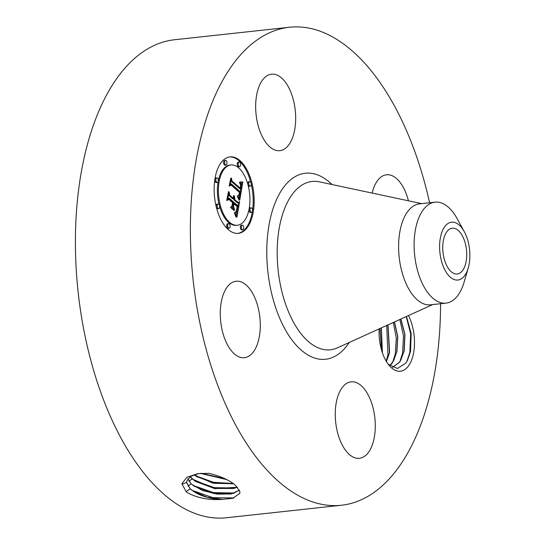 <?xml version="1.0" encoding="UTF-8"?>
<svg xmlns="http://www.w3.org/2000/svg" width="545" height="545" viewBox="0 0 545 545"><rect width="100%" height="100%" fill="white"/><g stroke="black" fill="none" stroke-linecap="round" stroke-linejoin="round"><path stroke-width="0.82" d="M446.151 264.4A23.04 11.799 -96.2 0 1 443.262 241.156A23.04 11.799 -96.2 0 1 452.248 228.191A23.04 11.799 -96.2 0 1 463.325 237.797A23.04 11.799 -96.2 0 1 466.213 261.041A23.04 11.799 -96.2 0 1 457.228 274.006A23.04 11.799 -96.2 0 1 446.151 264.4M457.766 280.041A29.096 14.899 -96.2 0 1 439.904 252.485A29.096 14.899 -96.2 0 1 451.71 222.162A29.096 14.899 -96.2 0 1 464.265 231.632A29.096 14.899 -96.2 0 1 468.23 268.065A29.096 14.899 -96.2 0 1 457.766 280.041M468.23 268.065L464.074 282.242A50.774 25.996 -96.2 0 1 446.028 303.122A50.774 25.996 -96.2 0 1 445.824 303.143A50.774 25.996 -96.2 0 1 421.605 281.956A50.774 25.996 -96.2 0 1 415.249 230.733A50.774 25.996 -96.2 0 1 435.046 202.168A50.774 25.996 -96.2 0 1 435.251 202.147A50.774 25.996 -96.2 0 1 457.16 218.681L464.265 231.632M446.028 303.122L430.509 304.812A50.774 25.996 -96.2 0 1 406.086 283.645A50.774 25.996 -96.2 0 1 399.737 232.422A50.774 25.996 -96.2 0 1 419.527 203.857L435.046 202.168M440.578 303.715A240.406 123.102 -96.2 0 1 341.463 505.249A240.406 123.102 -96.2 0 1 225.848 405.044A240.406 123.102 -96.2 0 1 195.75 162.499A240.406 123.102 -96.2 0 1 289.477 27.25A240.406 123.102 -96.2 0 1 405.092 127.448A240.406 123.102 -96.2 0 1 429.596 202.76M408.457 315.575A34.062 17.44 -96.2 0 1 409.145 365.014A34.062 17.44 -96.2 0 1 389.403 365.695A34.062 17.44 -96.2 0 1 379.136 328.894M289.64 143.628A38.463 19.695 -96.2 0 1 279.83 150.665A38.463 19.695 -96.2 0 1 258.017 125.091A38.463 19.695 -96.2 0 1 261.702 81.225A38.463 19.695 -96.2 0 1 271.512 74.188A38.463 19.695 -96.2 0 1 293.326 99.762A38.463 19.695 -96.2 0 1 289.64 143.628M372.174 193.08A38.463 19.695 -96.2 0 1 386.5 174.781A38.463 19.695 -96.2 0 1 405.003 190.811A38.463 19.695 -96.2 0 1 408.43 200.798M369.238 451.274A38.463 19.695 -96.2 0 1 359.428 458.311A38.463 19.695 -96.2 0 1 337.614 432.737A38.463 19.695 -96.2 0 1 341.299 388.864A38.463 19.695 -96.2 0 1 351.109 381.827A38.463 19.695 -96.2 0 1 372.923 407.401A38.463 19.695 -96.2 0 1 369.238 451.274M225.943 341.681A38.463 19.695 -96.2 0 1 221.127 302.877A38.463 19.695 -96.2 0 1 236.121 281.234A38.463 19.695 -96.2 0 1 254.617 297.27A38.463 19.695 -96.2 0 1 259.434 336.074A38.463 19.695 -96.2 0 1 244.439 357.718A38.463 19.695 -96.2 0 1 225.943 341.681M228.273 229.568A38.463 19.695 -96.2 0 1 214.165 187.575A38.463 19.695 -96.2 0 1 230.004 156.878A38.463 19.695 -96.2 0 1 240.052 160.673A38.463 19.695 -96.2 0 1 254.161 202.665A38.463 19.695 -96.2 0 1 238.322 233.355A38.463 19.695 -96.2 0 1 228.273 229.568M341.463 505.249L226.502 517.75A240.406 123.102 -96.2 0 1 110.887 417.552A240.406 123.102 -96.2 0 1 80.789 175A240.406 123.102 -96.2 0 1 174.516 39.751L289.477 27.25M239.929 491.842L236.244 486.167C230.549 480.629 221.406 476.344 208.81 473.305L197.651 473.68L186.799 477.304L181.907 483.762L186.131 491.617L187.167 492.537C196.936 497.844 208.142 500.16 220.793 499.486L232.701 498.334L239.759 493.368L239.929 491.842M406.475 316.475L411.175 333.533L410.542 351.47L407.313 360.763L405.882 363.086L397.489 368.481L388.285 364.312M237.824 233.396A38.463 19.695 83.8 0 0 251.177 183.944M250.823 182.521A38.463 19.695 83.8 0 0 239.064 160.775A38.463 19.695 83.8 0 0 229.513 156.946M239.759 493.368L239.916 492.687M186.744 481.078L186.649 482.393L190.205 488.756L193.434 491.29L207.134 497.19L223.007 499.424M234.016 497.96L212.85 497.66L192.153 490.384M198.796 473.53L190.464 476.425L186.731 481.14L186.628 482.509L190.185 488.872C197.603 495.044 207.802 498.58 220.793 499.486M230.882 164.992A30.309 15.519 83.8 0 0 218.409 189.176A30.309 15.519 83.8 0 0 229.52 222.258A30.309 15.519 83.8 0 0 237.436 225.249A30.309 15.519 83.8 0 0 249.917 201.064A30.309 15.519 83.8 0 0 238.799 167.976A30.309 15.519 83.8 0 0 230.882 164.992L229.901 165.094A30.309 15.519 83.8 0 0 219.192 204.92M219.533 206.187A30.309 15.519 83.8 0 0 228.539 222.367A30.309 15.519 83.8 0 0 236.455 225.351L237.436 225.249M251.013 207.761L250.026 207.87A2.33 1.192 83.8 0 0 249.065 209.73A2.33 1.192 83.8 0 0 249.923 212.278A2.33 1.192 83.8 0 0 250.53 212.502L251.518 212.4A2.33 1.192 83.8 0 0 252.478 210.534A2.33 1.192 83.8 0 0 251.62 207.992A2.33 1.192 83.8 0 0 251.013 207.761A2.33 1.192 83.8 0 0 250.053 209.621A2.33 1.192 83.8 0 0 250.904 212.168A2.33 1.192 83.8 0 0 251.518 212.4M228.648 223.593L227.66 223.702A2.33 1.192 83.8 0 0 226.7 225.562A2.33 1.192 83.8 0 0 227.558 228.11A2.33 1.192 83.8 0 0 228.164 228.335L229.152 228.232A2.33 1.192 83.8 0 0 230.113 226.373A2.33 1.192 83.8 0 0 229.254 223.825A2.33 1.192 83.8 0 0 228.648 223.593A2.33 1.192 83.8 0 0 227.687 225.453A2.33 1.192 83.8 0 0 228.539 228.001A2.33 1.192 83.8 0 0 229.152 228.232M242.28 225.153L241.292 225.262A2.33 1.192 83.8 0 0 240.338 227.122A2.33 1.192 83.8 0 0 241.19 229.67A2.33 1.192 83.8 0 0 241.796 229.895L242.784 229.792A2.33 1.192 83.8 0 0 243.744 227.933A2.33 1.192 83.8 0 0 242.886 225.385A2.33 1.192 83.8 0 0 242.28 225.153A2.33 1.192 83.8 0 0 241.319 227.013A2.33 1.192 83.8 0 0 242.178 229.561A2.33 1.192 83.8 0 0 242.784 229.792M216.808 177.84L215.82 177.949A2.33 1.192 83.8 0 0 214.859 179.809A2.33 1.192 83.8 0 0 215.718 182.35A2.33 1.192 83.8 0 0 216.324 182.582L217.312 182.473A2.33 1.192 83.8 0 0 218.272 180.613A2.33 1.192 83.8 0 0 217.414 178.072A2.33 1.192 83.8 0 0 216.808 177.84A2.33 1.192 83.8 0 0 215.847 179.7A2.33 1.192 83.8 0 0 216.699 182.241A2.33 1.192 83.8 0 0 217.312 182.473M218.095 203.994A2.33 1.192 83.8 0 0 217.135 205.86A2.33 1.192 83.8 0 0 217.986 208.401A2.33 1.192 83.8 0 0 218.6 208.633A2.33 1.192 83.8 0 0 219.56 206.773A2.33 1.192 83.8 0 0 218.702 204.225A2.33 1.192 83.8 0 0 218.095 203.994L217.108 204.103A2.33 1.192 83.8 0 0 216.161 206.398M216.515 207.822A2.33 1.192 83.8 0 0 217.005 208.51A2.33 1.192 83.8 0 0 217.612 208.742L218.6 208.633M239.173 162.008L238.185 162.11A2.33 1.192 83.8 0 0 237.225 163.97A2.33 1.192 83.8 0 0 238.083 166.518A2.33 1.192 83.8 0 0 238.69 166.75L239.677 166.641A2.33 1.192 83.8 0 0 240.638 164.781A2.33 1.192 83.8 0 0 239.78 162.233A2.33 1.192 83.8 0 0 239.173 162.008A2.33 1.192 83.8 0 0 238.213 163.868A2.33 1.192 83.8 0 0 239.071 166.409A2.33 1.192 83.8 0 0 239.677 166.641M248.145 185.423A2.33 1.192 83.8 0 0 248.636 186.118A2.33 1.192 83.8 0 0 249.242 186.349L250.23 186.24A2.33 1.192 83.8 0 0 251.191 184.38A2.33 1.192 83.8 0 0 250.332 181.832A2.33 1.192 83.8 0 0 249.726 181.608A2.33 1.192 83.8 0 0 248.765 183.467A2.33 1.192 83.8 0 0 249.617 186.009A2.33 1.192 83.8 0 0 250.23 186.24M249.726 181.608L248.738 181.71A2.33 1.192 83.8 0 0 247.805 184.155M225.535 160.448L224.554 160.55A2.33 1.192 83.8 0 0 223.593 162.417A2.33 1.192 83.8 0 0 224.445 164.958A2.33 1.192 83.8 0 0 225.058 165.19L226.039 165.081A2.33 1.192 83.8 0 0 226.999 163.221A2.33 1.192 83.8 0 0 226.148 160.673A2.33 1.192 83.8 0 0 225.535 160.448A2.33 1.192 83.8 0 0 224.581 162.308A2.33 1.192 83.8 0 0 225.432 164.849A2.33 1.192 83.8 0 0 226.039 165.081M187.814 478.789L191.172 483.94L202.236 490.432L217.169 494.117L231.1 493.968L239.473 490.173M400.786 319.057L404.826 334.541L404.022 351.15L400.936 359.843L399.526 362.132L392.468 367.398M392.489 367.412L399.662 362.118L404.233 350.817L404.942 334.323L400.902 319.002M187.848 478.742L191.193 483.824L194.408 486.344L213.531 493.457L233.022 493.45L239.446 490.112M239.78 199.92L237.722 195.737L239.616 195.294L240.406 192.01L231.373 183.903L230.16 184.878L231.339 178.004L231.952 180.967L240.27 188.243L240.543 184.878L239.507 182.466L240.761 184.796L240.515 188.263L240.897 188.788L241.333 184.714L239.916 181.941L242.879 182.03L239.78 199.92M239.071 200.274L237.266 195.982L239.071 200.274M238.696 195.294L239.548 192.453L231.141 185.082L229.166 186.104L230.76 178.263L229.527 185.47L231.155 184.571L239.868 192.194L239.296 194.865L238.574 195.464L239.091 195.226M236.973 217.148L234.888 212.482L236.169 212.243L236.891 211.467L238.09 205.956L234.18 202.536L234.023 203.455L237.47 206.473L236.734 210.493L235.549 211.991L236.469 210.513L237.184 206.65L233.955 203.83L233.567 206.099L234.568 209.743L231.066 206.684L232.885 205.37L233.478 201.922L229.261 198.23L227.844 199.211L229.111 191.82L229.779 195.219L233.369 198.366L233.458 195.778L233.989 198.911L234.016 195.505L234.67 197.324L234.691 199.525L238.22 202.611L239.643 201.521L236.973 217.148M236.06 217.189L234.343 212.686L236.06 217.189M230.474 207.427L234.091 210.588L230.474 207.427M232.552 202.597L228.975 199.47L226.7 200.526L228.478 191.629L227.067 199.879L228.934 199.007L232.844 202.42L232.027 205.683L232.552 202.597M234.507 493.014L213.545 492.639L193.121 485.438M394.389 321.966L397.652 336.687L396.726 351.947L393.64 360.633L389.804 365.675M389.866 365.722L392.359 362.909L396.93 351.607L397.768 336.476L394.505 321.911M242.879 182.03L241.898 182.132L241.374 185.293M240.795 188.802L240.277 191.895M239.766 195.015L239.18 198.537M242.552 182.044L241.898 182.132M242.232 182.05L241.571 182.153M241.919 182.05L241.244 182.159M241.612 182.037L240.938 182.153M241.319 182.016L240.631 182.139M241.026 181.982L240.331 182.119M240.747 181.941L239.998 182.023M240.474 181.894L239.923 181.948M240.897 188.788L239.916 188.897L239.534 188.372L240.515 188.263M240.018 183.086L239.677 183.127M239.861 182.882L239.5 182.922M240.27 188.243L239.289 188.345L230.971 181.069L231.952 180.967M230.882 180.654L230.971 181.069M231.373 183.903L230.297 184.081M238.458 195.778L237.797 195.853M238.274 195.744L237.763 195.798M238.09 195.689L237.729 195.73M239.201 195.062L238.812 195.11M239.296 194.865L238.921 194.906M239.391 194.585L239.044 194.626M239.868 192.194L239.323 192.256M231.141 185.082L229.241 185.661M238.533 202.372L237.94 205.826M237.041 211.113L236.319 215.336M238.22 202.611L237.232 202.72L233.71 199.627L234.691 199.525M234.738 199.054L233.751 199.157L233.71 199.627M234.759 198.598L234.043 198.673M234.752 198.155L234.118 198.223M234.725 197.733L234.159 197.794M234.67 197.324L234.166 197.379M234.588 196.929L234.146 196.977M234.486 196.547L234.098 196.588M233.989 198.911L232.613 198.673L233.594 198.564M233.369 198.366L232.388 198.475L228.791 195.328L229.779 195.219M228.641 194.558L228.791 195.328M229.261 198.23L227.953 198.564M233.567 206.099L232.579 206.208L233.233 208.578M233.955 203.83L233.131 203.919M232.701 205.499L232.579 206.208M237.47 206.473L237.034 206.521M234.023 203.455L233.199 203.544M234.18 202.536L233.355 202.624M234.282 210.309L233.825 210.356M232.844 202.42L232.402 202.468M228.975 199.47L226.761 200.144M190.116 476.657L192.16 479.001L214.614 488.62L237.388 487.257M190.185 476.609L195.383 481.392L214.383 488.463L233.744 488.456L237.32 487.182M235.236 488.027L214.396 487.646L194.095 480.486M387.87 324.922L389.43 352.744L386.344 361.424M386.412 361.533L389.634 352.404L387.992 324.868M193.945 474.777L212.584 483.054L233.458 483.81M194.054 474.736L196.357 476.446L214.451 483.32L233.335 483.728M233.001 483.476L213.402 482.298L195.069 475.54M382.331 352.567L381.248 327.933M382.413 352.813L381.371 327.879M200.287 473.373L226.604 479.552M200.499 473.353L226.379 479.437M224.894 478.694L201.364 473.292M380.001 328.499L381.534 350.006M386.698 325.454L387.972 354.802L386.167 361.117M393.306 322.456L396.304 338.091L395.275 354.005L392.659 362.296M399.819 319.499L403.504 336.02L402.571 353.215L399.955 361.498M406.229 316.584L410.678 333.901L409.867 352.417L406.808 361.655M432.669 304.573L337.43 347.839A84.666 43.355 -96.2 0 1 289.674 314.499A84.666 43.355 -96.2 0 1 280.287 222.871A84.666 43.355 -96.2 0 1 319.37 181.846L421.694 203.619M349.216 342.485A93.556 47.905 -96.2 0 1 280.593 320.262A93.556 47.905 -96.2 0 1 274.557 204.361A93.556 47.905 -96.2 0 1 332.041 184.544M186.056 491.563L190.185 488.872M181.914 484.239L186.628 482.509M187.923 486.058L191.172 483.94M188.911 481.119L192.16 479.001"/></g></svg>

